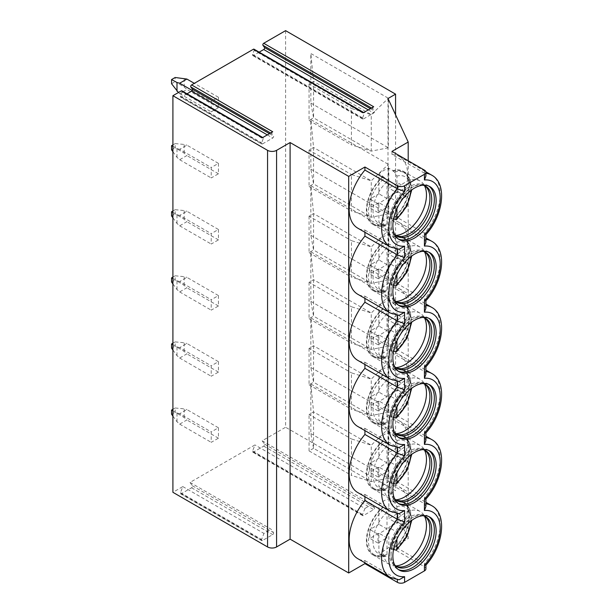 <?xml version="1.0" encoding="UTF-8"?>
<svg xmlns="http://www.w3.org/2000/svg" width="613" height="613" viewBox="0 0 613 613"><rect width="100%" height="100%" fill="white"/><g stroke="black" fill="none" stroke-linecap="round" stroke-linejoin="round"><path stroke-width="0.46" stroke-dasharray="3.06 2.3" d="M373.7 106.777A1.272 0.736 120 0 0 372.919 108.792L374.482 111.014A1.272 0.736 -60 0 1 373.7 113.022L363.363 118.991A1.272 0.736 -60 0 1 362.727 119.052A1.272 0.736 -60 0 1 362.582 117.88L364.145 113.857A1.272 0.736 120 0 0 363.999 112.685A1.272 0.736 120 0 0 363.363 112.746M254.02 49.186A1.272 0.736 -60 0 1 254.165 50.358L364.145 113.857M187.034 93.797L181.256 97.138A1.272 0.736 -60 0 1 180.613 97.199A1.272 0.736 -60 0 1 180.475 96.026L182.03 92.004L263.169 138.844A1.272 0.736 120 0 0 263.023 137.672A1.272 0.736 120 0 0 262.387 137.733M181.892 90.831A1.272 0.736 -60 0 1 182.03 92.004M285.597 30.65L285.597 427.253L262.157 440.785L264.502 444.118A1.272 0.736 -60 0 1 263.72 446.126L253.384 452.095A1.272 0.736 -60 0 1 252.748 452.156A1.272 0.736 -60 0 1 252.602 450.984L254.947 444.946L190.022 482.431L192.367 485.757A1.272 0.736 -60 0 1 191.585 487.772L181.256 493.741A1.272 0.736 -60 0 1 180.613 493.802A1.272 0.736 -60 0 1 180.475 492.63L182.812 486.592L172.912 492.308M259.169 52.151L253.384 55.492A1.272 0.736 -60 0 1 252.748 55.553A1.272 0.736 -60 0 1 252.602 54.381L254.165 50.358M218.435 427.774L218.435 438.18L211.224 442.341L211.224 431.935L218.435 427.774L186.881 409.553L179.67 413.721L211.224 431.935M218.435 361.67L218.435 372.083L211.224 376.244L211.224 365.831L218.435 361.67L186.881 343.456L179.67 347.617L211.224 365.831M218.435 295.573L218.435 305.979L211.224 310.147L211.224 299.734L218.435 295.573L186.881 277.352L179.67 281.52L211.224 299.734M218.435 229.469L218.435 239.882L211.224 244.043L211.224 233.637L218.435 229.469L186.881 211.255L179.67 215.416L211.224 233.637M218.435 163.372L218.435 173.778L211.224 177.946L211.224 167.533L218.435 163.372L186.881 145.151L179.67 149.319L211.224 167.533M218.435 97.268L218.435 107.681L211.224 111.842L211.224 101.436L218.435 97.268L194.321 83.345M272.724 131.764A1.272 0.736 120 0 0 271.942 133.78L273.505 136.002A1.272 0.736 120 0 1 272.724 138.009L262.387 143.978A1.272 0.736 120 0 1 261.751 144.04L180.613 97.199M263.169 138.844L261.605 142.867A1.272 0.736 120 0 0 261.751 144.04M364.927 232.289L364.927 230.074A41.431 23.922 -60 0 1 357.731 228.136M364.927 298.393L364.927 296.171A41.431 23.922 -60 0 1 357.731 294.24M364.927 364.49L364.927 362.275A41.431 23.922 -60 0 1 357.731 360.337M364.927 430.594L364.927 428.372A41.431 23.922 -60 0 1 357.731 426.441M364.927 496.691L364.927 494.476A41.431 23.922 -60 0 1 357.731 492.538M364.927 562.795L364.927 560.573A41.431 23.922 -60 0 1 357.731 558.642M391.968 151.396L391.968 154.438L424.426 173.172L425.92 176.008M391.968 154.438A41.431 23.922 -60 0 1 399.163 156.369A41.431 23.922 -60 0 1 391.968 214.458L424.426 233.201L424.426 234.718M364.927 230.074L397.377 248.809L399.117 249.261M408.197 160.767L408.197 538.628L388.006 495.12L395.577 490.745L285.597 427.253M391.968 214.458L391.968 220.534A41.431 23.922 -60 0 1 399.163 222.473A41.431 23.922 -60 0 1 391.968 280.562L391.968 286.639A41.431 23.922 -60 0 1 399.163 288.57A41.431 23.922 -60 0 1 391.968 346.659L391.968 352.736A41.431 23.922 -60 0 1 399.163 354.674A41.431 23.922 -60 0 1 391.968 412.764L391.968 418.84A41.431 23.922 -60 0 1 399.163 420.771A41.431 23.922 -60 0 1 391.968 478.86L391.968 484.937A41.431 23.922 -60 0 1 399.163 486.875A41.431 23.922 -60 0 1 391.968 544.965L391.968 547.999L408.197 538.628M391.968 544.965L424.426 563.699L424.426 566.734L391.968 547.999M391.968 478.86L424.426 497.595L424.426 499.12M391.968 484.937L424.426 503.671L425.92 506.507M391.968 412.764L424.426 431.498L424.426 433.016M391.968 418.84L424.426 437.575L425.92 440.402M391.968 346.659L424.426 365.394L424.426 366.919M391.968 352.736L424.426 371.47L425.92 374.305M391.968 280.562L424.426 299.297L424.426 300.814M391.968 286.639L424.426 305.374L425.92 308.201M391.968 220.534L424.426 239.277L425.92 242.104M364.927 560.573L397.377 579.316L399.117 579.76M425.866 565.171L424.426 563.699A41.431 23.922 -60 0 0 431.621 505.61M428.878 516.606A30.596 17.662 120 0 0 428.004 516.039A30.596 17.662 120 0 0 414.104 516.797A30.596 17.662 120 0 0 391.071 555.026A30.596 17.662 -60 0 0 391.117 556.612A30.596 17.662 -60 0 0 397.408 569.033L399.209 570.075M398.335 569.508A30.596 17.662 -60 0 1 397.408 569.033M394.565 564.772A28.811 16.635 -60 0 1 391.025 555.01A28.811 16.635 -60 0 1 390.979 553.516A28.811 16.635 120 0 1 412.672 517.518L414.104 516.797M422.893 515.702A28.811 16.635 120 0 0 412.672 517.518M424.832 516.33A28.811 16.635 120 0 0 423.958 515.763A28.811 16.635 120 0 0 401.753 523.479A28.811 16.635 120 0 0 389.178 552.474A28.811 16.635 -60 0 0 395.14 565.661L396.948 566.703M396.075 566.136A28.811 16.635 -60 0 1 395.14 565.661M395.776 565.914A30.596 17.662 -60 0 1 392.718 565.684A30.596 17.662 -60 0 1 389.539 564.489A30.596 17.662 -60 0 1 383.202 550.482A30.596 17.662 120 0 1 396.557 519.694A30.596 17.662 120 0 1 420.135 511.495A30.596 17.662 120 0 1 422.763 513.648A30.596 17.662 120 0 1 424.487 516.184M392.994 501.112L392.994 501.649A29.96 17.294 -60 0 1 403.017 502.346A29.96 17.294 -60 0 1 408.427 523.15A29.96 17.294 -60 0 1 392.994 549.21L392.994 549.746A30.596 17.662 -60 0 0 409.668 515.801A30.596 17.662 120 0 0 403.331 501.794A30.596 17.662 120 0 0 392.994 501.112L388.818 498.698A30.596 17.662 120 0 0 378.903 504.422L378.903 524.314L369.884 529.525L369.884 538.367L378.903 533.164L378.903 553.056A30.596 17.662 120 0 0 388.818 547.332L388.818 527.441L397.829 522.238L397.829 513.388L388.818 518.59L388.818 498.698M383.079 506.836L383.079 507.372A29.96 17.294 -60 0 0 367.647 533.433A29.96 17.294 -60 0 0 373.056 554.236A29.96 17.294 -60 0 0 383.079 554.934L383.079 555.47A30.596 17.662 -60 0 1 372.735 554.788A30.596 17.662 -60 0 1 366.398 540.781A30.596 17.662 120 0 1 383.079 506.836L378.903 504.422M392.994 549.746L388.818 547.332M396.925 539.156L396.925 532.122L388.818 527.441M392.994 549.21L393.538 549.524M383.079 555.47L378.903 553.056M383.079 554.934L386.09 556.16L387.01 554.52L387.01 537.846L378.903 533.164M392.994 501.649L394.672 502.614L396.925 506.606L396.925 523.28L388.818 518.59M383.079 507.372L384.757 508.338L387.01 512.33L387.01 529.004L377.999 534.207L377.999 543.057L387.01 537.846M396.925 532.122L403.638 528.253M405.944 525.579L405.944 518.069L396.925 523.28M405.147 526.46L397.829 522.238M377.999 543.057L369.884 538.367M377.999 534.207L369.884 529.525M387.01 529.004L378.903 524.314M405.944 518.069L397.829 513.388M428.878 450.501A30.596 17.662 120 0 0 428.004 449.934A30.596 17.662 120 0 0 414.104 450.693A30.596 17.662 120 0 0 391.071 488.921A30.596 17.662 -60 0 0 391.117 490.515A30.596 17.662 -60 0 0 397.408 502.928L399.209 503.97M398.335 503.403A30.596 17.662 -60 0 1 397.408 502.928M394.565 498.675A28.811 16.635 -60 0 1 391.025 488.913A28.811 16.635 -60 0 1 390.979 487.419A28.811 16.635 120 0 1 412.672 451.421L414.104 450.693M422.893 449.605A28.811 16.635 120 0 0 412.672 451.421M424.832 450.226A28.811 16.635 120 0 0 423.958 449.658A28.811 16.635 120 0 0 401.753 457.382A28.811 16.635 120 0 0 389.178 486.377A28.811 16.635 -60 0 0 395.14 499.564L396.948 500.606M396.075 500.039A28.811 16.635 -60 0 1 395.14 499.564M395.776 499.81A30.596 17.662 -60 0 1 392.718 499.587A30.596 17.662 -60 0 1 389.539 498.392A30.596 17.662 -60 0 1 383.202 484.385A30.596 17.662 120 0 1 396.557 453.589A30.596 17.662 120 0 1 420.135 445.398A30.596 17.662 120 0 1 422.763 447.551A30.596 17.662 120 0 1 424.487 450.088M392.994 435.008L392.994 435.544A29.96 17.294 -60 0 1 403.017 436.241A29.96 17.294 -60 0 1 408.427 457.053A29.96 17.294 -60 0 1 392.994 483.113L392.994 483.649A30.596 17.662 -60 0 0 409.668 449.697A30.596 17.662 120 0 0 403.331 435.69A30.596 17.662 120 0 0 392.994 435.008L388.818 432.602A30.596 17.662 120 0 0 378.903 438.326L378.903 458.217L369.884 463.42L369.884 472.271L378.903 467.068L378.903 486.96A30.596 17.662 120 0 0 388.818 481.236L388.818 461.344L397.829 456.133L397.829 447.291L388.818 452.494L388.818 432.602M383.079 440.732L383.079 441.268A29.96 17.294 -60 0 0 367.647 467.328A29.96 17.294 -60 0 0 373.056 488.14A29.96 17.294 -60 0 0 383.079 488.837L383.079 489.373A30.596 17.662 -60 0 1 372.735 488.691A30.596 17.662 -60 0 1 366.398 474.684A30.596 17.662 120 0 1 383.079 440.732L378.903 438.326M392.994 483.649L388.818 481.236M396.925 473.06L396.925 466.026L388.818 461.344M392.994 483.113L393.538 483.427M383.079 489.373L378.903 486.96M383.079 488.837L386.09 490.055L387.01 488.423L387.01 471.749L378.903 467.068M392.994 435.544L394.672 436.517L396.925 440.502L396.925 457.175L388.818 452.494M383.079 441.268L384.757 442.241L387.01 446.226L387.01 462.899L377.999 468.11L377.999 476.952L387.01 471.749M396.925 466.026L403.638 462.156M405.944 459.474L405.944 451.973L396.925 457.175M405.147 460.355L397.829 456.133M377.999 476.952L369.884 472.271M377.999 468.11L369.884 463.42M387.01 462.899L378.903 458.217M405.944 451.973L397.829 447.291M428.878 384.405A30.596 17.662 120 0 0 428.004 383.838A30.596 17.662 120 0 0 414.104 384.596A30.596 17.662 120 0 0 391.071 422.824A30.596 17.662 -60 0 0 391.117 424.411A30.596 17.662 -60 0 0 397.408 436.831L399.209 437.874M398.335 437.307A30.596 17.662 -60 0 1 397.408 436.831M394.565 432.571A28.811 16.635 -60 0 1 391.025 422.809A28.811 16.635 -60 0 1 390.979 421.315A28.811 16.635 120 0 1 412.672 385.316L414.104 384.596M422.893 383.5A28.811 16.635 120 0 0 412.672 385.316M424.832 384.129A28.811 16.635 120 0 0 423.958 383.562A28.811 16.635 120 0 0 401.753 391.278A28.811 16.635 120 0 0 389.178 420.273A28.811 16.635 -60 0 0 395.14 433.468L396.948 434.502M396.075 433.935A28.811 16.635 -60 0 1 395.14 433.468M395.776 433.713A30.596 17.662 -60 0 1 392.718 433.483A30.596 17.662 -60 0 1 389.539 432.288A30.596 17.662 -60 0 1 383.202 418.281A30.596 17.662 120 0 1 396.557 387.493A30.596 17.662 120 0 1 420.135 379.294A30.596 17.662 120 0 1 422.763 381.447A30.596 17.662 120 0 1 424.487 383.983M392.994 368.911L392.994 369.447A29.96 17.294 -60 0 1 403.017 370.145A29.96 17.294 -60 0 1 408.427 390.948A29.96 17.294 -60 0 1 392.994 417.009L392.994 417.545A30.596 17.662 -60 0 0 409.668 383.6A30.596 17.662 120 0 0 403.331 369.593A30.596 17.662 120 0 0 392.994 368.911L388.818 366.497A30.596 17.662 120 0 0 378.903 372.221L378.903 392.121L369.884 397.324L369.884 406.166L378.903 400.963L378.903 420.863A30.596 17.662 120 0 0 388.818 415.131L388.818 395.239L397.829 390.037L397.829 381.186L388.818 386.389L388.818 366.497M383.079 374.635L383.079 375.171A29.96 17.294 -60 0 0 367.647 401.231A29.96 17.294 -60 0 0 373.056 422.035A29.96 17.294 -60 0 0 383.079 422.732L383.079 423.269A30.596 17.662 -60 0 1 372.735 422.587A30.596 17.662 -60 0 1 366.398 408.58A30.596 17.662 120 0 1 383.079 374.635L378.903 372.221M392.994 417.545L388.818 415.131M396.925 406.963L396.925 399.921L388.818 395.239M392.994 417.009L393.538 417.323M383.079 423.269L378.903 420.863M383.079 422.732L386.09 423.958L387.01 422.319L387.01 405.653L378.903 400.963M392.994 369.447L394.672 370.413L396.925 374.405L396.925 391.079L388.818 386.389M383.079 375.171L384.757 376.144L387.01 380.129L387.01 396.803L377.999 402.005L377.999 410.856L387.01 405.653M396.925 399.921L403.638 396.052M405.944 393.377L405.944 385.868L396.925 391.079M405.147 394.259L397.829 390.037M377.999 410.856L369.884 406.166M377.999 402.005L369.884 397.324M387.01 396.803L378.903 392.121M405.944 385.868L397.829 381.186M428.878 318.3A30.596 17.662 120 0 0 428.004 317.733A30.596 17.662 120 0 0 414.104 318.499A30.596 17.662 120 0 0 391.071 356.728A30.596 17.662 -60 0 0 391.117 358.314A30.596 17.662 -60 0 0 397.408 370.735L399.209 371.769M398.335 371.202A30.596 17.662 -60 0 1 397.408 370.735M394.565 366.474A28.811 16.635 -60 0 1 391.025 356.712A28.811 16.635 -60 0 1 390.979 355.218A28.811 16.635 120 0 1 412.672 319.22L414.104 318.499M422.893 317.404A28.811 16.635 120 0 0 412.672 319.22M424.832 318.032A28.811 16.635 120 0 0 423.958 317.457A28.811 16.635 120 0 0 401.753 325.181A28.811 16.635 120 0 0 389.178 354.176A28.811 16.635 -60 0 0 395.14 367.363L396.948 368.405M396.075 367.838A28.811 16.635 -60 0 1 395.14 367.363M395.776 367.608A30.596 17.662 -60 0 1 392.718 367.386A30.596 17.662 -60 0 1 389.539 366.191A30.596 17.662 -60 0 1 383.202 352.184A30.596 17.662 120 0 1 396.557 321.388A30.596 17.662 120 0 1 420.135 313.197A30.596 17.662 120 0 1 422.763 315.35A30.596 17.662 120 0 1 424.487 317.886M392.994 302.807L392.994 303.343A29.96 17.294 -60 0 1 403.017 304.04A29.96 17.294 -60 0 1 408.427 324.852A29.96 17.294 -60 0 1 392.994 350.912L392.994 351.448A30.596 17.662 -60 0 0 409.668 317.496A30.596 17.662 120 0 0 403.331 303.489A30.596 17.662 120 0 0 392.994 302.807L388.818 300.401A30.596 17.662 120 0 0 378.903 306.125L378.903 326.016L369.884 331.219L369.884 340.069L378.903 334.867L378.903 354.758A30.596 17.662 120 0 0 388.818 349.035L388.818 329.143L397.829 323.932L397.829 315.09L388.818 320.293L388.818 300.401M383.079 308.538L383.079 309.067A29.96 17.294 -60 0 0 367.647 335.127A29.96 17.294 -60 0 0 373.056 355.938A29.96 17.294 -60 0 0 383.079 356.636L383.079 357.172A30.596 17.662 -60 0 1 372.735 356.49A30.596 17.662 -60 0 1 366.398 342.483A30.596 17.662 120 0 1 383.079 308.538L378.903 306.125M392.994 351.448L388.818 349.035M396.925 340.859L396.925 333.824L388.818 329.143M392.994 350.912L393.538 351.226M383.079 357.172L378.903 354.758M383.079 356.636L386.09 357.862L387.01 356.222L387.01 339.548L378.903 334.867M392.994 303.343L394.672 304.316L396.925 308.301L396.925 324.974L388.818 320.293M383.079 309.067L384.757 310.04L387.01 314.025L387.01 330.698L377.999 335.909L377.999 344.751L387.01 339.548M396.925 333.824L403.638 329.955M405.944 327.273L405.944 319.771L396.925 324.974M405.147 328.154L397.829 323.932M377.999 344.751L369.884 340.069M377.999 335.909L369.884 331.219M387.01 330.698L378.903 326.016M405.944 319.771L397.829 315.09M428.878 252.204A30.596 17.662 120 0 0 428.004 251.636A30.596 17.662 120 0 0 414.104 252.395A30.596 17.662 120 0 0 391.071 290.623A30.596 17.662 -60 0 0 391.117 292.209A30.596 17.662 -60 0 0 397.408 304.63L399.209 305.672M398.335 305.105A30.596 17.662 -60 0 1 397.408 304.63M394.565 300.37A28.811 16.635 -60 0 1 391.025 290.608A28.811 16.635 -60 0 1 390.979 289.114A28.811 16.635 120 0 1 412.672 253.115L414.104 252.395M422.893 251.299A28.811 16.635 120 0 0 412.672 253.115M424.832 251.928A28.811 16.635 120 0 0 423.958 251.361A28.811 16.635 120 0 0 401.753 259.077A28.811 16.635 120 0 0 389.178 288.072A28.811 16.635 -60 0 0 395.14 301.267L396.948 302.309M396.075 301.734A28.811 16.635 -60 0 1 395.14 301.267M395.776 301.512A30.596 17.662 -60 0 1 392.718 301.282A30.596 17.662 -60 0 1 389.539 300.086A30.596 17.662 -60 0 1 383.202 286.087A30.596 17.662 120 0 1 396.557 255.292A30.596 17.662 120 0 1 420.135 247.093A30.596 17.662 120 0 1 422.763 249.246A30.596 17.662 120 0 1 424.487 251.782M392.994 236.71L392.994 237.246A29.96 17.294 -60 0 1 403.017 237.944A29.96 17.294 -60 0 1 408.427 258.747A29.96 17.294 -60 0 1 392.994 284.807L392.994 285.344A30.596 17.662 -60 0 0 409.668 251.399A30.596 17.662 120 0 0 403.331 237.392A30.596 17.662 120 0 0 392.994 236.71L388.818 234.296A30.596 17.662 120 0 0 378.903 240.02L378.903 259.92L369.884 265.123L369.884 273.973L378.903 268.762L378.903 288.662A30.596 17.662 120 0 0 388.818 282.93L388.818 263.038L397.829 257.835L397.829 248.985L388.818 254.188L388.818 234.296M383.079 242.434L383.079 242.97A29.96 17.294 -60 0 0 367.647 269.03A29.96 17.294 -60 0 0 373.056 289.834A29.96 17.294 -60 0 0 383.079 290.531L383.079 291.068A30.596 17.662 -60 0 1 372.735 290.386A30.596 17.662 -60 0 1 366.398 276.379A30.596 17.662 120 0 1 383.079 242.434L378.903 240.02M392.994 285.344L388.818 282.93M396.925 274.762L396.925 267.72L388.818 263.038M392.994 284.807L393.538 285.129M383.079 291.068L378.903 288.662M383.079 290.531L386.09 291.757L387.01 290.125L387.01 273.452L378.903 268.762M392.994 237.246L394.672 238.219L396.925 242.204L396.925 258.878L388.818 254.188M383.079 242.97L384.757 243.943L387.01 247.928L387.01 264.601L377.999 269.804L377.999 278.654L387.01 273.452M396.925 267.72L403.638 263.851M405.944 261.176L405.944 253.675L396.925 258.878M405.147 262.058L397.829 257.835M377.999 278.654L369.884 273.973M377.999 269.804L369.884 265.123M387.01 264.601L378.903 259.92M405.944 253.675L397.829 248.985M364.927 494.476L397.377 513.211L399.117 513.656M364.927 428.372L397.377 447.115L399.117 447.559M364.927 362.275L397.377 381.01L399.117 381.462M364.927 296.171L397.377 314.913L399.117 315.358M364.927 508.445L372.137 504.277L374.482 507.61A1.272 0.736 -60 0 1 373.7 509.625L363.363 515.594A1.272 0.736 -60 0 1 362.727 515.656A1.272 0.736 -60 0 1 362.582 514.483L364.927 508.445L254.947 444.946M190.022 482.431L271.161 529.272L273.505 532.605A1.272 0.736 -60 0 1 272.724 534.613L262.387 540.582A1.272 0.736 -60 0 1 261.751 540.643A1.272 0.736 -60 0 1 261.605 539.471L263.95 533.433L271.161 529.272M182.812 486.592L263.95 533.433M425.92 568.818A5.103 2.942 0 0 0 424.426 566.734M262.157 440.785L372.137 504.277M425.866 499.066L424.426 497.595A41.431 23.922 -60 0 0 431.621 439.513M425.866 432.97L424.426 431.498A41.431 23.922 -60 0 0 431.621 373.409M425.866 366.865L424.426 365.394A41.431 23.922 -60 0 0 431.621 307.312M425.866 300.768L424.426 299.297A41.431 23.922 -60 0 0 431.621 241.208M425.866 234.664L424.426 233.201A41.431 23.922 -60 0 0 431.621 175.111M388.006 98.517L388.006 495.12M395.577 114.838L395.577 490.745M310.837 433.552L388.366 478.309L388.366 428.763L310.837 383.999L310.837 433.552L313.565 448.318L371.263 481.626L371.263 445.191L388.366 428.763M310.837 367.448L388.366 412.212L388.366 362.658L310.837 317.902L310.837 367.448L313.565 382.213L371.263 415.522L371.263 379.095L388.366 362.658M310.837 301.351L388.366 346.107L388.366 296.562L310.837 251.797L310.837 301.351L313.565 316.116L371.263 349.425L371.263 312.99L388.366 296.562M310.837 235.246L388.366 280.011L388.366 230.457L310.837 185.701L310.837 235.246L313.565 250.012L371.263 283.329L371.263 246.893L388.366 230.457M310.837 169.15L388.366 213.906L388.366 164.361L310.837 119.596L310.837 169.15L313.565 183.915L371.263 217.224L371.263 180.789L388.366 164.361M310.837 103.045L388.366 147.81L388.366 98.256L310.837 53.5L310.837 103.045L313.565 117.819L371.263 151.127L371.263 114.692L388.366 98.256M388.366 478.309L371.263 481.626L351.425 475.381L351.425 438.946L371.263 445.191L313.565 411.882L309.059 414.488L351.425 438.946M310.837 383.999L313.565 411.882L313.565 448.318L309.059 450.915L351.425 475.381M309.059 450.915L309.059 414.488M388.366 412.212L371.263 415.522L351.425 409.277L351.425 372.85L371.263 379.095L313.565 345.786L309.059 348.383L351.425 372.85M309.059 348.383L309.059 384.818L313.565 382.213L313.565 345.786L310.837 317.902M309.059 384.818L351.425 409.277M388.366 346.107L371.263 349.425L351.425 343.18L351.425 306.745L371.263 312.99L313.565 279.681L309.059 282.286L351.425 306.745M309.059 282.286L309.059 318.714L313.565 316.116L313.565 279.681L310.837 251.797M309.059 318.714L351.425 343.18M388.366 280.011L371.263 283.329L351.425 277.076L351.425 240.648L371.263 246.893L313.565 213.585L309.059 216.182L351.425 240.648M309.059 216.182L309.059 252.617L313.565 250.012L313.565 213.585L310.837 185.701M309.059 252.617L351.425 277.076M388.366 213.906L371.263 217.224L351.425 210.979L351.425 174.544L371.263 180.789L313.565 147.48L309.059 150.085L351.425 174.544M309.059 150.085L309.059 186.521L313.565 183.915L313.565 147.48L310.837 119.596M309.059 186.521L351.425 210.979M388.366 147.81L371.263 151.127L351.425 144.883L351.425 108.447L371.263 114.692L313.565 81.383L309.059 83.981L351.425 108.447M309.059 83.981L309.059 120.416L313.565 117.819L313.565 81.383L310.837 53.5M309.059 120.416L351.425 144.883M428.878 186.099A30.596 17.662 120 0 0 428.004 185.532A30.596 17.662 120 0 0 414.104 186.298A30.596 17.662 120 0 0 391.071 224.527A30.596 17.662 -60 0 0 391.117 226.113A30.596 17.662 -60 0 0 397.408 238.534L399.209 239.576M398.335 239.009A30.596 17.662 -60 0 1 397.408 238.534M394.565 234.273A28.811 16.635 -60 0 1 391.025 224.511A28.811 16.635 -60 0 1 390.979 223.017A28.811 16.635 120 0 1 412.672 187.019L414.104 186.298M422.893 185.203A28.811 16.635 120 0 0 412.672 187.019M424.832 185.831A28.811 16.635 120 0 0 423.958 185.256A28.811 16.635 120 0 0 401.753 192.98A28.811 16.635 120 0 0 389.178 221.975A28.811 16.635 -60 0 0 395.14 235.162L396.948 236.204M396.075 235.637A28.811 16.635 -60 0 1 395.14 235.162M395.776 235.407A30.596 17.662 -60 0 1 392.718 235.185A30.596 17.662 -60 0 1 389.539 233.99A30.596 17.662 -60 0 1 383.202 219.983A30.596 17.662 120 0 1 396.557 189.195A30.596 17.662 120 0 1 420.135 180.996A30.596 17.662 120 0 1 422.763 183.149A30.596 17.662 120 0 1 424.487 185.685M392.994 170.606L392.994 171.142A29.96 17.294 -60 0 1 403.017 171.847A29.96 17.294 -60 0 1 408.427 192.651A29.96 17.294 -60 0 1 392.994 218.711L392.994 219.247A30.596 17.662 -60 0 0 409.668 185.295A30.596 17.662 120 0 0 403.331 171.295A30.596 17.662 120 0 0 392.994 170.606L388.818 168.2A30.596 17.662 120 0 0 378.903 173.923L378.903 193.815L369.884 199.018L369.884 207.868L378.903 202.665L378.903 222.557A30.596 17.662 120 0 0 388.818 216.833L388.818 196.942L397.829 191.731L397.829 182.889L388.818 188.091L388.818 168.2M383.079 176.337L383.079 176.866A29.96 17.294 -60 0 0 367.647 202.926A29.96 17.294 -60 0 0 373.056 223.737A29.96 17.294 -60 0 0 383.079 224.435L383.079 224.971A30.596 17.662 -60 0 1 372.735 224.289A30.596 17.662 -60 0 1 366.398 210.282A30.596 17.662 120 0 1 383.079 176.337L378.903 173.923M392.994 219.247L388.818 216.833M396.925 208.658L396.925 201.623L388.818 196.942M392.994 218.711L393.538 219.025M383.079 224.971L378.903 222.557M383.079 224.435L386.09 225.661L387.01 224.021L387.01 207.347L378.903 202.665M392.994 171.142L394.672 172.115L396.925 176.1L396.925 192.773L388.818 188.091M383.079 176.866L384.757 177.839L387.01 181.831L387.01 198.497L377.999 203.708L377.999 212.55L387.01 207.347M396.925 201.623L403.638 197.754M405.944 195.08L405.944 187.57L396.925 192.773M405.147 195.961L397.829 191.731M377.999 212.55L369.884 207.868M377.999 203.708L369.884 199.018M387.01 198.497L378.903 193.815M405.944 187.57L397.829 182.889M172.912 416.097L176.988 421.736L179.67 424.127L186.881 419.966L184.207 417.576L175.172 412.151L175.172 407.99L172.912 409.292M179.67 424.127L211.224 442.341M218.435 438.18L186.881 419.966M171.563 414.235L175.172 412.151M184.207 417.576L184.207 408.848L186.881 409.553M179.67 413.721L176.988 413.016L172.912 410.802M175.172 407.99L184.207 408.848M176.988 421.736L176.988 413.016M172.912 349.992L176.988 355.64L179.67 358.03L186.881 353.862L184.207 351.471L175.172 346.054L175.172 341.893L172.912 343.196M179.67 358.03L211.224 376.244M218.435 372.083L186.881 353.862M171.563 348.138L175.172 346.054M184.207 351.471L184.207 342.751L186.881 343.456M179.67 347.617L176.988 346.912L172.912 344.705M175.172 341.893L184.207 342.751M176.988 355.64L176.988 346.912M172.912 283.896L176.988 289.535L179.67 291.926L186.881 287.765L184.207 285.374L175.172 279.949L175.172 275.789L172.912 277.091M179.67 291.926L211.224 310.147M218.435 305.979L186.881 287.765M171.563 282.034L175.172 279.949M184.207 285.374L184.207 276.655L186.881 277.352M179.67 281.52L176.988 280.815L172.912 278.601M175.172 275.789L184.207 276.655M176.988 289.535L176.988 280.815M172.912 217.799L176.988 223.439L179.67 225.829L186.881 221.661L184.207 219.27L175.172 213.853L175.172 209.692L172.912 210.995M179.67 225.829L211.224 244.043M218.435 239.882L186.881 221.661M171.563 215.937L175.172 213.853M184.207 219.27L184.207 210.55L186.881 211.255M179.67 215.416L176.988 214.711L172.912 212.504M175.172 209.692L184.207 210.55M176.988 223.439L176.988 214.711M172.912 151.695L176.988 157.334L179.67 159.725L186.881 155.564L184.207 153.173L175.172 147.756L175.172 143.588L172.912 144.89M179.67 159.725L211.224 177.946M218.435 173.778L186.881 155.564M171.563 149.833L175.172 147.756M184.207 153.173L184.207 144.453L186.881 145.151M179.67 149.319L176.988 148.614L172.912 146.4M175.172 143.588L184.207 144.453M176.988 157.334L176.988 148.614M178.429 92.517L179.67 93.628L186.881 89.46L184.207 87.069L175.172 81.652L175.172 77.491M179.67 93.628L211.224 111.842M218.435 107.681L186.881 89.46M171.563 83.736L175.172 81.652M184.207 87.069L184.207 78.349M192.237 90.471L211.224 101.436M270.586 132.998L271.942 133.78M180.475 96.026L261.605 142.867M181.256 97.138L262.387 143.978M267.314 134.891L272.724 138.009M269.444 133.657L273.505 136.002M424.426 170.138L424.426 173.172A41.431 23.922 -60 0 1 425.92 173.272M397.377 249.162L397.377 248.809A41.431 23.922 -60 0 1 390.182 246.878M397.377 579.66L397.377 579.316A41.431 23.922 -60 0 1 390.182 577.377M424.426 503.671A41.431 23.922 -60 0 1 425.92 503.771M394.672 502.614A29.96 17.294 -60 0 1 404.695 503.319A29.96 17.294 -60 0 1 410.105 524.123A29.96 17.294 -60 0 1 394.672 550.183M384.757 555.907A29.96 17.294 -60 0 1 374.735 555.209A29.96 17.294 -60 0 1 369.325 534.406A29.96 17.294 -60 0 1 384.757 508.338M410.863 521.05A26.773 15.455 120 0 0 396.925 506.606M387.01 512.33A26.773 15.455 120 0 0 373.041 541.494A26.773 15.455 120 0 0 387.01 554.52M394.672 436.517A29.96 17.294 -60 0 1 404.695 437.215A29.96 17.294 -60 0 1 410.105 458.018A29.96 17.294 -60 0 1 394.672 484.078M384.757 489.81A29.96 17.294 -60 0 1 374.735 489.105A29.96 17.294 -60 0 1 369.325 468.301A29.96 17.294 -60 0 1 384.757 442.241M410.863 454.953A26.773 15.455 120 0 0 396.925 440.502M387.01 446.226A26.773 15.455 120 0 0 373.041 475.389A26.773 15.455 120 0 0 387.01 488.423M394.672 370.413A29.96 17.294 -60 0 1 404.695 371.118A29.96 17.294 -60 0 1 410.105 391.922A29.96 17.294 -60 0 1 394.672 417.982M384.757 423.706A29.96 17.294 -60 0 1 374.735 423.008A29.96 17.294 -60 0 1 369.325 402.205A29.96 17.294 -60 0 1 384.757 376.144M410.863 388.857A26.773 15.455 120 0 0 396.925 374.405M387.01 380.129A26.773 15.455 120 0 0 373.041 409.292A26.773 15.455 120 0 0 387.01 422.319M394.672 304.316A29.96 17.294 -60 0 1 404.695 305.013A29.96 17.294 -60 0 1 410.105 325.825A29.96 17.294 -60 0 1 394.672 351.885M384.757 357.609A29.96 17.294 -60 0 1 374.735 356.904A29.96 17.294 -60 0 1 369.325 336.1A29.96 17.294 -60 0 1 384.757 310.04M410.863 322.752A26.773 15.455 120 0 0 396.925 308.301M387.01 314.025A26.773 15.455 120 0 0 373.041 343.196A26.773 15.455 120 0 0 387.01 356.222M394.672 238.219A29.96 17.294 -60 0 1 404.695 238.917A29.96 17.294 -60 0 1 410.105 259.72A29.96 17.294 -60 0 1 394.672 285.781M384.757 291.504A29.96 17.294 -60 0 1 374.735 290.807A29.96 17.294 -60 0 1 369.325 270.004A29.96 17.294 -60 0 1 384.757 243.943M410.863 256.655A26.773 15.455 120 0 0 396.925 242.204M387.01 247.928A26.773 15.455 120 0 0 373.041 277.091A26.773 15.455 120 0 0 387.01 290.125M390.182 511.273A41.431 23.922 -60 0 0 397.377 513.211L397.377 513.564M390.182 445.176A41.431 23.922 -60 0 0 397.377 447.115L397.377 447.459M390.182 379.072A41.431 23.922 -60 0 0 397.377 381.01L397.377 381.363M390.182 312.975A41.431 23.922 -60 0 0 397.377 314.913L397.377 315.258M264.502 444.118L374.482 507.61M263.72 446.126L373.7 509.625M253.384 452.095L363.363 515.594M252.602 450.984L362.582 514.483M192.367 485.757L273.505 532.605M191.585 487.772L272.724 534.613M181.256 493.741L262.387 540.582M180.475 492.63L261.605 539.471M424.426 437.575A41.431 23.922 -60 0 1 425.92 437.674M424.426 371.47A41.431 23.922 -60 0 1 425.92 371.57M424.426 305.374A41.431 23.922 -60 0 1 425.92 305.473M424.426 239.277A41.431 23.922 -60 0 1 425.92 239.376M394.672 172.115A29.96 17.294 -60 0 1 404.695 172.812A29.96 17.294 -60 0 1 410.105 193.624A29.96 17.294 -60 0 1 394.672 219.684M384.757 225.408A29.96 17.294 -60 0 1 374.735 224.71A29.96 17.294 -60 0 1 369.325 203.899A29.96 17.294 -60 0 1 384.757 177.839M410.863 190.551A26.773 15.455 120 0 0 396.925 176.1M387.01 181.831A26.773 15.455 120 0 0 373.041 210.995A26.773 15.455 120 0 0 387.01 224.021M371.57 108.011L372.919 108.792M370.421 108.67L374.482 111.014M368.29 109.903L373.7 113.022M253.384 55.492L363.363 118.991M252.602 54.381L362.582 117.88M399.163 156.369L425.866 171.786M399.163 486.875L425.92 502.315M428.004 516.039L429.805 517.073M391.025 555.01L391.117 556.612M423.958 515.763L425.759 516.797M398.136 566.787L392.718 565.684M426.426 517.786L422.763 513.648M403.331 501.794L420.135 511.495M372.735 554.788L389.539 564.489M403.017 502.346L404.695 503.319L410.296 509.901L411.767 520.376M373.056 554.236L374.735 555.209C377.983 557.064 381.769 557.378 386.09 556.16M428.004 449.934L429.805 450.976M391.025 488.913L391.117 490.515M423.958 449.658L425.759 450.701M398.136 500.691L392.718 499.587M426.426 451.689L422.763 447.551M403.331 435.69L420.135 445.398M372.735 488.691L389.539 498.392M403.017 436.241L404.695 437.215L410.296 443.804L411.767 454.279M373.056 488.14L374.735 489.105C377.983 490.959 381.769 491.281 386.09 490.055M428.004 383.838L429.805 384.88M391.025 422.809L391.117 424.411M423.958 383.562L425.759 384.604M398.136 434.586L392.718 433.483M426.426 385.585L422.763 381.447M403.331 369.593L420.135 379.294M372.735 422.587L389.539 432.288M403.017 370.145L404.695 371.118L410.296 377.708L411.767 388.175M373.056 422.035L374.735 423.008C377.983 424.863 381.769 425.177 386.09 423.958M428.004 317.733L429.805 318.775M391.025 356.712L391.117 358.314M423.958 317.457L425.759 318.499M398.136 368.49L392.718 367.386M426.426 319.488L422.763 315.35M403.331 303.489L420.135 313.197M372.735 356.49L389.539 366.191M403.017 304.04L404.695 305.013L410.296 311.603L411.767 322.078M373.056 355.938L374.735 356.904C377.983 358.758 381.769 359.08 386.09 357.862M428.004 251.636L429.805 252.679M391.025 290.608L391.117 292.209M423.958 251.361L425.759 252.403M398.136 302.385L392.718 301.282M426.426 253.384L422.763 249.246M403.331 237.392L420.135 247.093M372.735 290.386L389.539 300.086M403.017 237.944L404.695 238.917L410.296 245.506L411.767 255.973M373.056 289.834L374.735 290.807C377.983 292.662 381.769 292.976 386.09 291.757M362.727 515.656L252.748 452.156M261.751 540.643L180.613 493.802M399.163 420.771L425.92 436.218M399.163 354.674L425.92 370.122M399.163 288.57L425.92 304.017M399.163 222.473L425.92 237.921M428.004 185.532L429.805 186.574M391.025 224.511L391.117 226.113M423.958 185.256L425.759 186.298M398.136 236.289L392.718 235.185M426.426 187.287L422.763 183.149M403.331 171.295L420.135 180.996M372.735 224.289L389.539 233.99M403.017 171.847L404.695 172.812L410.296 179.402L411.767 189.877M373.056 223.737L374.735 224.71C377.983 226.557 381.769 226.879 386.09 225.661M362.727 119.052L252.748 55.553"/><path stroke-width="0.92" d="M187.034 93.797L191.585 91.168A1.272 0.736 -60 0 0 192.367 89.161L190.804 86.939A1.272 0.736 -60 0 1 191.585 84.923L253.384 49.247L363.363 112.746L373.7 106.777L263.72 43.278L285.597 30.65L395.577 94.149L395.577 114.838M191.585 84.923L272.724 131.764L262.387 137.733L181.256 90.893L172.912 95.705L267.567 150.354A6.375 3.678 0 0 0 276.578 150.354L290.102 142.553L348.697 176.383L364.927 167.012L397.377 185.747A5.103 2.942 0 0 0 404.595 185.747L424.426 174.299A5.103 2.942 0 0 0 425.92 172.215A5.103 2.942 0 0 0 424.426 170.138L391.968 151.396L408.197 142.032L388.006 98.517L395.577 94.149M253.384 49.247A1.272 0.736 -60 0 1 254.02 49.186L363.739 112.531M181.256 90.893A1.272 0.736 -60 0 1 181.892 90.831L262.762 137.519M172.912 95.705L172.912 492.308L267.567 546.957A6.375 3.678 0 0 0 276.578 546.957L290.102 539.149L348.697 572.979L364.927 563.615L397.377 582.35A5.103 2.942 0 0 0 404.595 582.35L424.426 570.902A5.103 2.942 0 0 0 425.92 568.818L425.92 565.109M259.169 52.151L263.72 49.523A1.272 0.736 -60 0 0 264.502 47.515L262.939 45.293A1.272 0.736 -60 0 1 263.72 43.278M290.102 142.553L290.102 539.149M348.697 176.383L348.697 572.979M397.377 185.747L397.377 188.789A41.431 23.922 -60 0 0 390.182 246.878L357.731 228.136A41.431 23.922 -60 0 1 364.927 170.054L397.377 188.789L404.595 191.432A36.336 20.98 120 0 0 388.818 227.906A36.336 20.98 120 0 0 404.595 246.165L404.595 257.529L397.377 254.885L364.927 236.151L364.927 232.289M397.377 249.162L397.377 254.885A41.431 23.922 -60 0 0 390.182 312.975L357.731 294.24A41.431 23.922 -60 0 1 364.927 236.151M364.927 298.393L364.927 302.247L397.377 320.99L404.595 323.633A36.336 20.98 120 0 0 388.818 360.107A36.336 20.98 120 0 0 404.595 378.367L404.595 389.73L397.377 387.087L364.927 368.352L364.927 364.49M397.377 315.258L397.377 320.99A41.431 23.922 -60 0 0 390.182 379.072L357.731 360.337A41.431 23.922 -60 0 1 364.927 302.247M397.377 381.363L397.377 387.087A41.431 23.922 -60 0 0 390.182 445.176L357.731 426.441A41.431 23.922 -60 0 1 364.927 368.352M364.927 430.594L364.927 434.448L397.377 453.191L404.595 455.834A36.336 20.98 120 0 0 388.818 492.308A36.336 20.98 120 0 0 404.595 510.568L404.595 521.931L397.377 519.288L364.927 500.553L364.927 496.691M397.377 447.459L397.377 453.191A41.431 23.922 -60 0 0 390.182 511.273L357.731 492.538A41.431 23.922 -60 0 1 364.927 434.448M397.377 513.564L397.377 519.288A41.431 23.922 -60 0 0 390.182 577.377L357.731 558.642A41.431 23.922 -60 0 1 364.927 500.553M364.927 562.795L364.927 563.615M364.927 167.012L364.927 170.054M408.197 142.032L408.197 160.767M390.182 577.377L399.117 579.76L404.595 576.664L404.595 582.35M425.92 499.013L425.92 506.507L424.426 510.483A36.336 20.98 120 0 1 440.203 528.743A36.336 20.98 120 0 1 424.426 565.217L425.866 565.171C443.421 546.06 447.605 513.909 431.621 505.61A41.431 23.922 -60 0 0 425.92 503.771M436.142 464.983A30.596 17.662 120 0 0 429.805 450.976A30.596 17.662 120 0 0 406.227 459.175A30.596 17.662 120 0 0 392.872 489.963A30.596 17.662 120 0 0 399.209 503.97A30.596 17.662 120 0 0 422.786 495.779A30.596 17.662 120 0 0 436.142 464.983M436.142 398.887A30.596 17.662 120 0 0 429.805 384.88A30.596 17.662 120 0 0 406.227 393.071A30.596 17.662 120 0 0 392.872 423.867A30.596 17.662 120 0 0 399.209 437.874A30.596 17.662 120 0 0 422.786 429.675A30.596 17.662 120 0 0 436.142 398.887M436.142 332.782A30.596 17.662 120 0 0 429.805 318.775A30.596 17.662 120 0 0 406.227 326.974A30.596 17.662 120 0 0 392.872 357.762A30.596 17.662 120 0 0 399.209 371.769A30.596 17.662 120 0 0 422.786 363.578A30.596 17.662 120 0 0 436.142 332.782M436.142 266.686A30.596 17.662 120 0 0 429.805 252.679A30.596 17.662 120 0 0 406.227 260.87A30.596 17.662 120 0 0 392.872 291.665A30.596 17.662 120 0 0 399.209 305.672A30.596 17.662 120 0 0 422.786 297.474A30.596 17.662 120 0 0 436.142 266.686M436.142 531.08A30.596 17.662 120 0 0 429.805 517.073A30.596 17.662 120 0 0 406.227 525.272A30.596 17.662 120 0 0 392.872 556.068A30.596 17.662 120 0 0 399.209 570.075A30.596 17.662 120 0 0 422.786 561.876A30.596 17.662 120 0 0 436.142 531.08M436.142 200.581A30.596 17.662 120 0 0 429.805 186.574A30.596 17.662 120 0 0 406.227 194.773A30.596 17.662 120 0 0 392.872 225.569A30.596 17.662 120 0 0 399.209 239.576A30.596 17.662 120 0 0 422.786 231.377A30.596 17.662 120 0 0 436.142 200.581M398.335 569.508A30.596 17.662 -60 0 0 421.568 560.205A30.596 17.662 -60 0 0 434.341 530.046A30.596 17.662 120 0 0 428.878 516.606M422.893 515.702A28.811 16.635 120 0 1 425.759 516.797A28.811 16.635 120 0 1 431.728 529.992A28.811 16.635 -60 0 1 419.146 558.987A28.811 16.635 -60 0 1 396.948 566.703A28.811 16.635 -60 0 1 394.565 564.772M396.075 566.136A28.811 16.635 -60 0 0 398.136 566.787A28.811 16.635 -60 0 0 419.1 555.976A28.811 16.635 -60 0 0 429.92 528.95A28.811 16.635 120 0 0 426.426 517.786A28.811 16.635 120 0 0 424.832 516.33M424.487 516.184A30.596 17.662 120 0 1 426.472 525.502A30.596 17.662 -60 0 1 395.776 565.914M393.538 549.524L396.412 550.213L396.925 548.796L396.925 539.156M403.638 528.253L405.944 526.919L405.944 525.579M405.944 526.919L405.147 526.46M398.335 503.403A30.596 17.662 -60 0 0 421.568 494.101A30.596 17.662 -60 0 0 434.341 463.941A30.596 17.662 120 0 0 428.878 450.501M422.893 449.605A28.811 16.635 120 0 1 425.759 450.701A28.811 16.635 120 0 1 431.728 463.888A28.811 16.635 -60 0 1 419.146 492.883A28.811 16.635 -60 0 1 396.948 500.606A28.811 16.635 -60 0 1 394.565 498.675M396.075 500.039A28.811 16.635 -60 0 0 398.136 500.691A28.811 16.635 -60 0 0 419.1 489.879A28.811 16.635 -60 0 0 429.92 462.853A28.811 16.635 120 0 0 426.426 451.689A28.811 16.635 120 0 0 424.832 450.226M424.487 450.088A30.596 17.662 120 0 1 426.472 459.405A30.596 17.662 -60 0 1 395.776 499.81M393.538 483.427L396.412 484.109L396.925 482.699L396.925 473.06M403.638 462.156L405.944 460.823L405.944 459.474M405.944 460.823L405.147 460.355M398.335 437.307A30.596 17.662 -60 0 0 421.568 428.004A30.596 17.662 -60 0 0 434.341 397.845A30.596 17.662 120 0 0 428.878 384.405M422.893 383.5A28.811 16.635 120 0 1 425.759 384.604A28.811 16.635 120 0 1 431.728 397.791A28.811 16.635 -60 0 1 419.146 426.786A28.811 16.635 -60 0 1 396.948 434.502A28.811 16.635 -60 0 1 394.565 432.571M396.075 433.935A28.811 16.635 -60 0 0 398.136 434.586A28.811 16.635 -60 0 0 419.1 423.775A28.811 16.635 -60 0 0 429.92 396.749A28.811 16.635 120 0 0 426.426 385.585A28.811 16.635 120 0 0 424.832 384.129M424.487 383.983A30.596 17.662 120 0 1 426.472 393.301A30.596 17.662 -60 0 1 395.776 433.713M393.538 417.323L396.412 418.012L396.925 416.595L396.925 406.963M403.638 396.052L405.944 394.718L405.944 393.377M405.944 394.718L405.147 394.259M398.335 371.202A30.596 17.662 -60 0 0 421.568 361.908A30.596 17.662 -60 0 0 434.341 331.74A30.596 17.662 120 0 0 428.878 318.3M422.893 317.404A28.811 16.635 120 0 1 425.759 318.499A28.811 16.635 120 0 1 431.728 331.687A28.811 16.635 -60 0 1 419.146 360.689A28.811 16.635 -60 0 1 396.948 368.405A28.811 16.635 -60 0 1 394.565 366.474M396.075 367.838A28.811 16.635 -60 0 0 398.136 368.49A28.811 16.635 -60 0 0 419.1 357.678A28.811 16.635 -60 0 0 429.92 330.652A28.811 16.635 120 0 0 426.426 319.488A28.811 16.635 120 0 0 424.832 318.032M424.487 317.886A30.596 17.662 120 0 1 426.472 327.204A30.596 17.662 -60 0 1 395.776 367.608M393.538 351.226L396.412 351.908L396.925 350.498L396.925 340.859M403.638 329.955L405.944 328.622L405.944 327.273M405.944 328.622L405.147 328.154M398.335 305.105A30.596 17.662 -60 0 0 421.568 295.803A30.596 17.662 -60 0 0 434.341 265.644A30.596 17.662 120 0 0 428.878 252.204M422.893 251.299A28.811 16.635 120 0 1 425.759 252.403A28.811 16.635 120 0 1 431.728 265.59A28.811 16.635 -60 0 1 419.146 294.585A28.811 16.635 -60 0 1 396.948 302.309A28.811 16.635 -60 0 1 394.565 300.37M396.075 301.734A28.811 16.635 -60 0 0 398.136 302.385A28.811 16.635 -60 0 0 419.1 291.573A28.811 16.635 -60 0 0 429.92 264.548A28.811 16.635 120 0 0 426.426 253.384A28.811 16.635 120 0 0 424.832 251.928M424.487 251.782A30.596 17.662 120 0 1 426.472 261.1A30.596 17.662 -60 0 1 395.776 301.512M393.538 285.129L396.412 285.811L396.925 284.394L396.925 274.762M403.638 263.851L405.944 262.517L405.944 261.176M405.944 262.517L405.147 262.058M390.182 511.273L399.117 513.656L404.595 510.568M390.182 445.176L399.117 447.559L404.595 444.471L404.595 455.834M390.182 379.072L399.117 381.462L404.595 378.367M390.182 312.975L399.117 315.358L404.595 312.27L404.595 323.633M390.182 246.878L399.117 249.261L404.595 246.165M425.92 432.908L425.92 440.402L424.426 444.379L424.426 433.016L425.866 432.97C443.421 413.859 447.605 381.707 431.621 373.409A41.431 23.922 -60 0 0 425.92 371.57M424.426 503.671L424.426 499.12L425.866 499.066C443.421 479.956 447.605 447.804 431.621 439.513A41.431 23.922 -60 0 0 425.92 437.674M425.92 366.812L425.92 374.305L424.426 378.282L424.426 366.919L425.866 366.865C443.421 347.755 447.605 315.603 431.621 307.312A41.431 23.922 -60 0 0 425.92 305.473M425.92 300.707L425.92 308.201L424.426 312.178L424.426 300.814L425.866 300.768C443.421 281.658 447.605 249.506 431.621 241.208A41.431 23.922 -60 0 0 425.92 239.376M425.92 172.215L425.92 176.008L424.426 179.977L424.426 174.299M425.92 234.61L425.92 242.104L424.426 246.081L424.426 234.718L425.866 234.664C443.421 215.554 447.605 183.41 431.621 175.111A41.431 23.922 -60 0 0 425.92 173.272M398.335 239.009A30.596 17.662 -60 0 0 421.568 229.706A30.596 17.662 -60 0 0 434.341 199.539A30.596 17.662 120 0 0 428.878 186.099M422.893 185.203A28.811 16.635 120 0 1 425.759 186.298A28.811 16.635 120 0 1 431.728 199.493A28.811 16.635 -60 0 1 419.146 228.488A28.811 16.635 -60 0 1 396.948 236.204A28.811 16.635 -60 0 1 394.565 234.273M396.075 235.637A28.811 16.635 -60 0 0 398.136 236.289A28.811 16.635 -60 0 0 419.1 225.477A28.811 16.635 -60 0 0 429.92 198.451A28.811 16.635 120 0 0 426.426 187.287A28.811 16.635 120 0 0 424.832 185.831M424.487 185.685A30.596 17.662 120 0 1 426.472 195.003A30.596 17.662 -60 0 1 395.776 235.407M393.538 219.025L396.412 219.707L396.925 218.297L396.925 208.658M403.638 197.754L405.944 196.421L405.944 195.08M405.944 196.421L405.147 195.961M172.912 410.802L171.563 410.074L171.563 414.235L172.912 416.097M172.912 409.292L171.563 410.074M172.912 344.705L171.563 343.97L171.563 348.138L172.912 349.992M172.912 343.196L171.563 343.97M172.912 278.601L171.563 277.873L171.563 282.034L172.912 283.896M172.912 277.091L171.563 277.873M172.912 212.504L171.563 211.769L171.563 215.937L172.912 217.799M172.912 210.995L171.563 211.769M172.912 146.4L171.563 145.672L171.563 149.833L172.912 151.695M172.912 144.89L171.563 145.672M194.321 83.345L186.881 79.054L179.67 83.215L176.988 82.517L171.563 79.567L171.563 83.736L178.429 92.517M171.563 79.567L175.172 77.491L186.881 79.054M179.67 83.215L192.237 90.471M176.988 91.237L176.988 82.517M190.804 86.939L270.586 132.998M191.585 91.168L267.314 134.891M192.367 89.161L269.444 133.657M267.567 150.354L267.567 546.957M276.578 150.354L276.578 546.957M424.426 378.282A36.336 20.98 120 0 1 440.203 396.542A36.336 20.98 120 0 1 424.426 433.016L424.426 437.575M424.426 312.178A36.336 20.98 120 0 1 440.203 330.438A36.336 20.98 120 0 1 424.426 366.919L424.426 371.47M424.426 246.081A36.336 20.98 120 0 1 440.203 264.341A36.336 20.98 120 0 1 424.426 300.814L424.426 305.374M424.426 179.977A36.336 20.98 120 0 1 440.203 198.244A36.336 20.98 120 0 1 424.426 234.718L424.426 239.277M404.595 521.931A36.336 20.98 120 0 0 388.818 558.405A36.336 20.98 120 0 0 404.595 576.664M404.595 185.747L404.595 191.432M424.426 510.483L424.426 499.12A36.336 20.98 120 0 0 440.203 462.639A36.336 20.98 120 0 0 424.426 444.379M424.426 565.217L424.426 570.902M404.595 389.73A36.336 20.98 120 0 0 388.818 426.211A36.336 20.98 120 0 0 404.595 444.471M404.595 257.529A36.336 20.98 120 0 0 388.818 294.01A36.336 20.98 120 0 0 404.595 312.27M396.925 548.796A26.773 15.455 120 0 0 410.863 521.05M396.925 482.699A26.773 15.455 120 0 0 410.863 454.953M396.925 416.595A26.773 15.455 120 0 0 410.863 388.857M396.925 350.498A26.773 15.455 120 0 0 410.863 322.752M396.925 284.394A26.773 15.455 120 0 0 410.863 256.655M397.377 579.66L397.377 582.35M396.925 218.297A26.773 15.455 120 0 0 410.863 190.551M262.939 45.293L371.57 108.011M264.502 47.515L370.421 108.67M263.72 49.523L368.29 109.903M425.866 171.786L431.621 175.111M425.92 502.315L431.621 505.61M396.412 550.213L407.009 536.49L411.767 520.376M396.412 484.109L407.009 470.386L411.767 454.279M396.412 418.012L407.009 404.289L411.767 388.175M396.412 351.908L407.009 338.192L411.767 322.078M396.412 285.811L407.009 272.088L411.767 255.973M425.92 436.218L431.621 439.513M425.92 370.122L431.621 373.409M425.92 304.017L431.621 307.312M425.92 237.921L431.621 241.208M396.412 219.707L407.009 205.991L411.767 189.877"/></g></svg>
